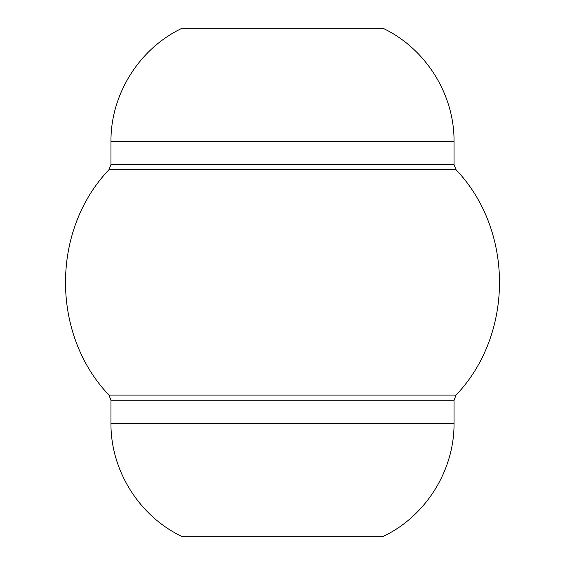 <?xml version="1.0" encoding="UTF-8"?>
<svg xmlns="http://www.w3.org/2000/svg" width="565" height="565" viewBox="0 0 565 565"><rect width="100%" height="100%" fill="white"/><g stroke="black" fill="none" stroke-linecap="round" stroke-linejoin="round"><path stroke-width="0.85" d="M110.959 141.391L454.041 141.391C454.387 94.193 425.607 48.413 382.936 28.25L182.064 28.25C139.393 48.413 110.613 94.193 110.959 141.391L110.959 164.563L454.041 164.563L456.04 169.712L108.96 169.712C51.027 230.301 51.02 334.487 108.96 395.09L456.04 395.09L454.041 400.232L110.959 400.232L110.959 423.404C110.606 470.758 139.576 516.678 182.474 536.75L382.526 536.75C425.424 516.678 454.394 470.758 454.041 423.404L110.959 423.404M110.959 164.563L108.96 169.712M108.96 395.09L110.959 400.232M454.041 141.391L454.041 164.563M456.04 169.712C513.973 230.301 513.981 334.487 456.04 395.09M454.041 400.232L454.041 423.404"/></g></svg>
